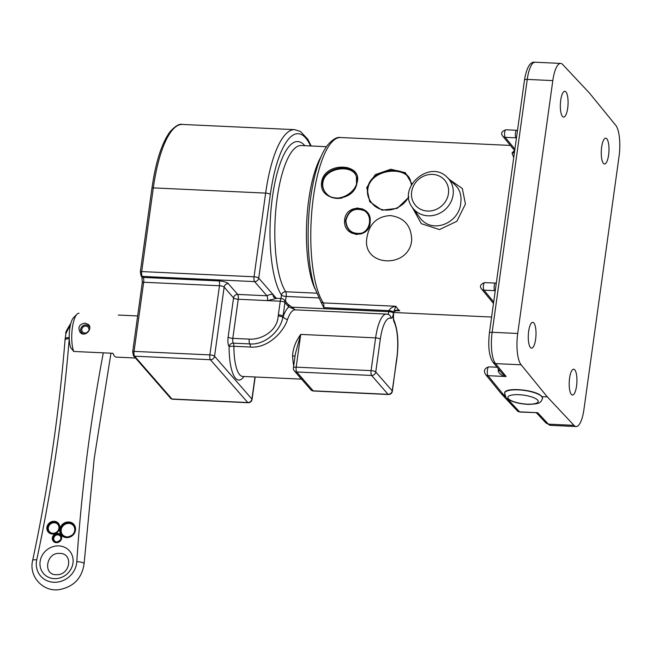 <?xml version="1.0" encoding="UTF-8"?>
<svg xmlns="http://www.w3.org/2000/svg" width="652" height="652" viewBox="0 0 652 652"><rect width="100%" height="100%" fill="white"/><g stroke="black" fill="none" stroke-linecap="round" stroke-linejoin="round"><path stroke-width="0.98" d="M547.305 396.889L521.144 364.802A24.89 7.376 -87.3 0 1 517.729 333.474L552.814 80.595A24.89 7.376 92.7 0 1 560.671 63.415A24.89 7.376 92.7 0 1 562.798 64.629L589.465 93.073L615.627 125.16A24.89 7.376 -87.3 0 1 619.041 156.48L583.956 409.358A24.89 7.376 -87.3 0 1 576.099 426.547A24.89 7.376 -87.3 0 1 573.972 425.332L547.305 396.889L541.828 396.628C537.183 389.815 504.493 386.66 504.615 393.042L504.607 393.099M560.728 100.204A12.926 3.83 92.7 0 0 563.605 117.099A12.926 3.83 92.7 0 0 568.039 104.369A12.926 3.83 92.7 0 0 564.811 91.28A12.926 3.83 92.7 0 0 560.728 100.204M601.649 147.099A12.926 3.83 92.7 0 0 604.526 163.994A12.926 3.83 92.7 0 0 608.952 151.256A12.926 3.83 92.7 0 0 605.724 138.175A12.926 3.83 92.7 0 0 601.649 147.099M528.666 331.249A12.926 3.83 92.7 0 0 531.551 348.144A12.926 3.83 92.7 0 0 535.977 335.413A12.926 3.83 92.7 0 0 532.749 322.324A12.926 3.83 92.7 0 0 528.666 331.249M569.587 378.136A12.926 3.83 92.7 0 0 572.472 395.039A12.926 3.83 92.7 0 0 576.898 382.3A12.926 3.83 92.7 0 0 573.67 369.219A12.926 3.83 92.7 0 0 569.587 378.136M140.4 272.08A1.915 0.538 7.9 0 1 140.327 271.9A1.915 0.538 7.9 0 1 141.704 271.574L254.044 276.79A3.83 1.133 92.7 0 0 254.565 281.607L266.937 295.78L237.711 294.427L228.306 283.644A7.661 2.16 -172.1 0 0 218.933 280.947L143.138 277.426L142.234 276.391A3.83 1.133 -87.3 0 1 141.704 271.574L153.318 187.89A91.899 27.245 -87.3 0 1 182.324 124.434L294.655 129.65A91.899 27.245 92.7 0 0 265.649 193.106L254.044 276.79A3.83 1.084 7.9 0 1 258.722 278.143A3.83 3.496 138.9 0 1 254.565 281.607L142.234 276.391A1.915 1.744 -41.1 0 1 141.044 275.837L141.949 276.864A1.915 1.744 -41.1 0 0 143.138 277.426A3.83 1.133 92.7 0 1 143.66 282.251L219.463 285.763L209.871 354.9A3.83 1.133 92.7 0 0 210.392 359.717L247.76 402.528A3.83 1.133 92.7 0 0 248.086 402.716A3.83 3.83 0 0 0 252.055 399.415L252.055 399.415A3.83 1.084 7.9 0 0 251.917 399.065L214.557 356.245A3.83 3.496 138.9 0 1 210.392 359.717L134.597 356.196A3.83 1.133 -87.3 0 1 134.067 351.379L143.66 282.251A1.915 0.538 7.9 0 0 142.283 282.577L141.924 276.839M542.529 398.356L541.828 396.628A19.144 5.403 -172.1 0 0 521.331 390.083A19.144 5.403 -172.1 0 0 504.599 393.148L506.066 397.622C505.773 398.494 513.996 403.881 528.633 404.37C540.198 403.89 540.622 402.822 542.529 398.413A19.144 5.403 -172.1 0 0 541.828 396.628M514.615 150.579L512.839 152.063A86.154 25.542 92.7 0 0 512.048 153.114L513.735 157.515M344.582 220.62C343.18 237.874 370.214 239.129 370.149 221.81C372.21 204.679 345.177 203.424 344.582 220.62L345.536 220.694C348.331 210.27 354.549 206.904 364.183 210.612C372.814 215.437 370.621 231.085 360.89 233.31C351.697 234.459 346.579 230.254 345.536 220.694M411.705 240.042C409.285 269.178 361.884 266.994 366.848 237.98C369.195 223.791 377.06 216.325 390.458 215.584C404.232 217.572 411.322 225.722 411.705 240.042M411.917 183.913L405.283 172.658L390.801 169.251L375.267 174.638L366.758 187.523L369.733 201.753L381.966 210.172L397.223 208.355L408.763 197.295M321.843 180.946C316.986 202.332 353.857 204.337 357.011 182.821C363.245 163.253 325.772 161.305 321.843 180.946L322.756 181.362C325.291 166.505 352.463 163.269 356.114 175.836C362.74 190.718 334.297 207.727 324.794 191.639C322.707 188.477 322.023 185.054 322.756 181.362M412.276 207.295L421.306 223.677L439.464 229.577L456.832 221.305L465.438 204.084L462.333 188.518L449.53 179.61M521.144 364.802L495.577 363.612A24.89 7.376 -87.3 0 1 492.154 332.284L527.248 79.414A24.89 7.376 -87.3 0 1 535.105 62.225L560.671 63.415M504.656 394.908L503.654 394.859L488.022 375.682A4.54 1.345 -87.3 0 1 487.346 370.613A4.54 1.345 -87.3 0 1 488.853 366.864C484.436 368.233 483.344 370.776 485.577 374.492A3.83 3.472 -39.2 0 0 488.022 375.682L506.107 376.522L502.089 373.409M397.899 310.621L399.766 310.792C396.783 309.684 394.737 310.132 393.621 312.145L395.821 306.269C392.537 306.75 390.246 308.2 388.959 310.637A7.661 6.985 -41.1 0 0 388.91 310.947L388.812 311.68L291.762 307.173M397.842 310.613L397.907 310.621C394.933 310.906 393.547 311.534 393.759 312.495A3.83 1.035 10.3 0 1 393.735 312.577M366.758 187.523L367.679 187.898C370.662 168.42 405.299 164.247 410.344 180.254L411.388 184.866M408.714 196.562C402.504 209.797 383.523 214.793 373.523 204.924C368.584 200.188 366.636 194.516 367.679 187.898M460.793 202.772C459.473 223.367 431.265 235.079 419.236 216.806L412.618 207.776A23.105 21.076 -41.1 0 0 436.09 214.728A23.105 21.076 -41.1 0 0 453.091 194.891A23.105 21.076 -41.1 0 0 447.329 177.483L455.577 185.445C459.937 189.838 461.673 195.616 460.793 202.772M361.078 233.253C351.925 234.255 346.856 230.091 345.87 220.759C348.575 210.572 354.745 207.23 364.37 210.726M491.6 317.043L393.759 312.495A3.83 1.035 10.3 0 0 393.621 312.145A3.83 1.035 -169.7 0 0 388.959 310.637L323.751 307.614L320.67 301.428M373.604 205.005C368.82 200.327 366.937 194.801 367.956 188.412C370.752 169.406 405.112 165.078 410.483 180.62M324.908 191.802C322.952 188.746 322.324 185.453 323.025 181.941C325.397 167.491 352.235 164.076 356.245 176.203M356.391 176.562L356.538 184.5M342.047 198.021C334.753 199.365 329.081 197.352 325.022 191.965M295.111 309.855L294.06 308.861M304.834 145.698A80.172 23.765 92.7 0 0 273.049 192.894A80.172 23.765 92.7 0 0 281.46 295.087A3.83 3.374 147.3 0 1 285.715 291.754A3.83 1.133 -87.3 0 1 286.138 296.44L318.641 297.948M276.326 298.314L273.155 294.68A3.83 3.496 -41.1 0 0 273.921 297.361L275.967 298.298L281.46 298.551A3.83 1.133 92.7 0 0 280.246 301.2A3.83 1.084 7.9 0 1 284.932 302.544L288.779 306.953L294.435 309.244M278.355 314.843A26.805 24.458 138.9 0 1 278.176 315.943C277.711 330.124 262.389 339.953 249.251 339.121L232.805 338.364L238.233 299.244L280.246 301.2L278.355 314.843A3.83 1.084 7.9 0 1 283.041 316.187L283.245 316.424A38.289 11.353 92.7 0 1 288.779 306.953A3.83 3.496 -41.1 0 0 288.005 304.256L294.101 308.893M301.322 379.13L242.65 376.408A34.458 10.22 -87.3 0 1 233.921 346.277A3.83 0.505 0.3 0 0 229.121 346.587A3.83 3.464 141.4 0 1 233.31 343.148L249.749 343.914C264.614 345.324 280.344 331.249 282.838 317.451L283.245 316.424A3.83 2.608 -160.5 0 0 287.565 319.366A34.458 10.22 -87.3 0 1 295.169 309.847L386.489 314.085A34.458 10.22 92.7 0 0 375.617 337.883L371.078 370.629A3.83 1.133 92.7 0 0 371.599 375.446A3.83 3.496 -41.1 0 0 375.756 371.982A3.83 1.084 -172.1 0 0 371.078 370.629L296.187 367.149A3.83 1.084 -172.1 0 0 293.424 367.809A3.83 3.83 0 0 0 294.329 370.849L294.329 370.849A3.83 3.496 -41.1 0 0 296.709 371.974A3.83 1.133 -87.3 0 1 296.187 367.149L300.727 334.403C295.804 341.094 293.074 348.233 292.552 355.837A3.83 1.231 176.6 0 1 294.997 356.448M295.625 372.333L301.387 379.138L302.267 379.374M132.755 351.884A1.915 0.538 7.9 0 1 132.69 351.705A1.915 0.538 7.9 0 1 134.067 351.379L209.871 354.9A3.83 1.084 7.9 0 1 214.557 356.245L224.149 287.116L233.555 297.891A3.83 3.496 138.9 0 1 237.711 294.427A3.83 1.133 92.7 0 1 238.233 299.244A3.83 1.084 7.9 0 1 233.555 297.891L228.127 337.011A3.83 1.084 7.9 0 0 232.805 338.364A3.83 1.133 -87.3 0 0 233.31 343.148A3.83 1.133 92.7 0 1 233.921 346.277L250.368 347.043C268.127 348.575 283.905 331.534 287.565 319.366M310.588 145.966A88.069 26.104 -87.3 0 0 270.335 194.459L258.722 278.143L273.155 294.68C271.819 294.028 269.741 294.402 266.937 295.78A3.83 1.133 92.7 0 1 267.459 300.605L276.301 298.486M278.176 315.943A3.83 1.027 10.4 0 1 282.838 317.451A30.636 27.946 -41.1 0 0 283.041 316.187L284.932 302.544A3.83 3.496 -41.1 0 0 284.166 299.863L288.013 304.264M295.364 353.816L300.727 334.403L375.617 337.883A3.83 1.084 -172.1 0 1 380.303 339.236A30.636 9.079 -87.3 0 1 390.858 318.274A7.661 2.274 92.7 0 0 393.498 313.033A7.661 2.274 92.7 0 0 394.15 322.055A30.636 9.079 -87.3 0 1 396.44 360.466L392.365 391.2A3.83 1.084 -172.1 0 0 392.219 390.85L396.571 360.833C398.975 344.215 398.103 330.678 393.947 320.222A3.83 3.203 -25.7 0 1 394.15 322.055M392.365 391.2A3.83 3.83 0 0 1 388.388 394.501A3.83 1.133 -87.3 0 1 388.062 394.313A3.83 3.496 -41.1 0 0 392.219 390.85L375.756 371.982L380.303 339.236M294.329 370.849L310.792 389.717A3.83 3.496 -41.1 0 0 313.18 390.841A3.83 1.133 92.7 0 0 313.506 391.021L388.388 394.501M142.348 282.756A1.915 0.538 7.9 0 1 142.283 282.577L132.69 351.705L133.407 355.633A1.915 1.744 -41.1 0 0 134.597 356.196L171.957 399.008A1.915 1.744 138.9 0 1 170.767 398.453L172.283 399.195A3.83 1.133 -87.3 0 1 171.957 399.008L247.76 402.528A3.83 3.496 -41.1 0 0 251.917 399.065L254.981 376.978M512.048 153.114A3.83 3.333 -144 0 0 514.461 152.283M514.542 151.72A3.83 3.382 38.3 0 1 512.839 152.063M573.972 425.332L548.397 424.142L537.672 412.692L519.954 412.048A4.54 1.345 -87.3 0 1 519.587 411.852L507.403 398.861M498.503 369.008A4.54 1.345 92.7 0 0 498.161 370.784A3.83 0.848 -173.3 0 0 499.913 370.735M493.132 362.414L495.577 363.612L506.107 376.522C501.608 375.666 498.959 373.751 498.161 370.784M546.017 423.018L548.397 424.142A24.89 7.376 -87.3 0 0 550.524 425.357L546.009 423.009M546.091 423.107L536.816 413.205L537.672 412.692L519.587 411.852A3.83 3.513 -43.1 0 1 517.28 410.817L519.954 412.048M485.577 374.492L501.347 393.824L503.654 394.859L505.39 396.718M85.208 323.107L88.68 324.672C93.008 329.089 84.573 337.956 80.025 332.227C77.637 327.141 79.365 324.101 85.208 323.107M73.709 351.461A21.06 6.243 -87.3 0 1 72.005 330.996A21.06 6.243 -87.3 0 1 77.026 314.174L73.562 317.663A17.229 5.11 92.7 0 0 69.503 330.833A17.229 5.11 92.7 0 0 70.587 347.443L73.709 351.461L112.975 353.286A21.06 6.243 92.7 0 0 116.325 357.125L135.477 358.013M118.281 315.055L137.645 315.951M77.026 314.174A21.06 6.243 -87.3 0 1 79.014 313.229M70.799 323.514L66.846 330.108M70.848 323.351C66.724 329.83 65.078 333.229 65.909 333.539L70.579 324.37M89.112 330.54L88.582 330.515A3.659 3.333 138.9 0 1 82.543 331.941A3.659 3.333 138.9 0 1 83.106 327.027A3.659 3.333 138.9 0 1 88.802 328.877L89.658 328.918M89.471 329.643L88.802 328.877M89.772 327.834A4.841 4.417 -41.1 0 0 85.176 324.965A4.841 4.417 -41.1 0 0 80.783 328.795A4.841 4.417 -41.1 0 0 83.855 334.028M508.446 398.739A15.314 4.328 7.9 0 1 526.792 395.666A15.314 4.328 7.9 0 1 533.931 403.849A15.314 4.328 7.9 0 1 508.446 398.739M152.006 188.395A1.915 0.538 7.9 0 1 151.94 188.216A1.915 0.538 7.9 0 1 153.318 187.89L265.649 193.106A3.83 1.084 -172.1 0 1 270.335 194.459M218.933 280.947A3.83 1.133 -87.3 0 1 219.463 285.763A3.83 1.084 -172.1 0 1 224.149 287.116A3.83 3.496 -41.1 0 1 228.306 283.644M396.718 310.654L399.766 310.792A86.154 25.542 -87.3 0 1 395.821 306.269L323.31 302.903A86.154 25.542 -87.3 0 1 310.857 229.154A86.154 25.542 -87.3 0 1 326.864 149.267A86.154 25.542 -87.3 0 1 340.597 137.531L510.369 145.42M362.414 208.811A86.154 25.542 -87.3 0 1 362.422 209.7M361.607 233.098A86.154 25.542 -87.3 0 1 361.542 233.905M495.251 290.719A3.83 3.472 -39.4 0 0 494.762 290.662L495.194 291.183M496.327 283.017L495.471 283.09A3.896 1.157 92.7 0 0 494.183 286.318A3.896 1.157 92.7 0 0 494.762 290.662L483.988 290.164A3.83 3.472 140.6 0 1 481.551 288.975L493.482 303.482M493.694 301.966L483.988 290.164A3.896 1.157 -87.3 0 1 483.409 285.812A3.896 1.157 -87.3 0 1 484.697 282.593C480.41 284.19 479.367 286.318 481.551 288.975M340.597 137.531C336.954 136.741 332.504 139.406 327.255 145.51C321.672 153.22 317.157 164.834 313.726 180.359C309.292 201.02 307.491 222.87 308.315 245.902C308.991 261.99 310.988 275.657 314.313 286.888L320.702 301.493A3.83 3.39 -33.5 0 0 323.31 302.903A3.83 1.133 92.7 0 1 323.751 307.614M356.677 234.581A82.323 24.401 92.7 0 0 356.75 233.726M357.606 208.852A82.323 24.401 92.7 0 0 357.598 207.939M354.338 172.772A82.323 24.401 92.7 0 0 353.987 171.003M352.952 170.099A80.172 23.765 -87.3 0 1 353.294 171.68M356.946 207.972A80.172 23.765 -87.3 0 1 356.962 208.893M356.106 233.66A80.172 23.765 -87.3 0 1 356.041 234.524M285.462 301.346L286.138 296.44A3.83 1.084 -172.1 0 1 281.46 295.087L280.979 298.526M351.346 233.008A76.341 22.633 92.7 0 0 351.428 231.99M352.17 210.343A76.341 22.633 92.7 0 0 352.153 209.268M347.402 168.591A76.341 22.633 92.7 0 0 347.084 167.401M320.971 156.83A76.341 22.633 92.7 0 0 314.859 288.624M388.91 310.947A3.83 1.084 7.9 0 1 393.735 312.658L393.759 312.504M316.489 293.18L285.715 291.754A76.341 22.633 -87.3 0 1 276.228 205.771A76.341 22.633 -87.3 0 1 301.24 145.526L326.407 146.7M393.735 312.658L393.637 313.392A3.83 1.084 7.9 0 0 393.498 313.033A3.83 1.084 -172.1 0 0 388.812 311.68A3.83 1.133 -87.3 0 1 387.793 314.28M448.446 193.579A19.275 17.588 138.9 0 1 418.657 208.159A19.275 17.588 138.9 0 1 423.067 176.431A19.275 17.588 138.9 0 1 448.446 193.579M390.858 318.274A3.83 3.643 -68.9 0 0 388.584 314.533L386.489 314.085M292.552 355.837A34.458 10.22 92.7 0 0 293.71 365.723M249.251 339.121A3.83 1.133 92.7 0 0 249.749 343.914A3.83 1.133 -87.3 0 1 250.368 347.043M228.127 337.011A7.661 2.274 92.7 0 0 229.121 346.587A38.289 11.353 92.7 0 0 243.946 376.465M371.599 375.446L388.062 394.313L313.18 390.841L296.709 371.974L371.599 375.446M514.901 149.145L505.186 137.344A3.896 1.157 -87.3 0 1 504.607 133A3.896 1.157 -87.3 0 1 505.903 129.772C501.616 131.37 500.573 133.497 502.757 136.162A3.83 3.472 -39.4 0 0 505.186 137.344L515.968 137.841L516.392 138.363M552.814 80.595L527.248 79.414A3.83 1.084 7.9 0 0 524.485 80.066L489.399 332.944A3.83 1.084 7.9 0 1 492.154 332.284L517.729 333.474M517.525 130.196L516.677 130.278A3.896 1.157 92.7 0 0 515.39 133.497A3.896 1.157 92.7 0 0 515.968 137.841A3.83 3.472 140.6 0 1 516.457 137.898M103.301 352.838A1792.617 1635.509 -41.1 0 0 76.797 561.739A21.06 19.218 138.9 0 1 53.782 582.277A21.06 19.218 138.9 0 1 36.724 559.881A1792.617 1635.509 -41.1 0 0 69.226 338.69A19.144 17.465 138.9 0 1 69.251 338.412M54.287 578.642A17.229 15.721 -41.1 0 0 71.924 554.746A17.229 15.721 -41.1 0 0 43.456 553.418A17.229 15.721 -41.1 0 0 54.287 578.642M52.421 534.029A6.699 6.112 -41.1 0 0 59.283 524.73A6.699 6.112 -41.1 0 0 48.215 524.216A6.699 6.112 -41.1 0 0 52.421 534.029M56.357 542.668A4.866 4.434 -41.1 0 0 61.337 535.928A4.866 4.434 -41.1 0 0 53.301 535.553A4.866 4.434 -41.1 0 0 56.357 542.668M66.561 537.615A8.231 7.514 -41.1 0 0 74.988 526.197A8.231 7.514 -41.1 0 0 61.386 525.561A8.231 7.514 -41.1 0 0 66.561 537.615M76.797 561.739A5.746 1.744 3.7 0 1 84.075 563.882L94.23 458.421L110.962 353.197M69.226 337.646A5.746 1.622 7.9 0 0 65.2 338.641L65.045 339.994C59.039 413.743 48.24 487.223 32.649 560.451A5.746 1.491 12 0 1 36.724 559.881M65.045 339.994A5.746 1.72 4.7 0 1 69.226 338.69M52.885 533.287A5.55 5.069 138.9 0 1 49.397 525.162A5.55 5.069 138.9 0 1 58.566 525.585A5.55 5.069 138.9 0 1 52.885 533.287M52.657 533.654A6.129 5.591 138.9 0 1 48.843 531.861A6.129 5.591 138.9 0 1 49.788 523.621A6.129 5.591 138.9 0 1 58.077 523.809A6.129 5.591 138.9 0 1 58.59 530.247A6.129 5.591 138.9 0 1 52.657 533.654M56.814 541.934A3.716 3.39 138.9 0 1 54.483 536.498A3.716 3.39 138.9 0 1 60.62 536.783A3.716 3.39 138.9 0 1 56.814 541.934M56.585 542.301A4.287 3.912 138.9 0 1 54.581 535.276A4.287 3.912 138.9 0 1 60.742 539.913A4.287 3.912 138.9 0 1 56.585 542.301M67.017 536.873A7.082 6.463 138.9 0 1 62.568 526.506A7.082 6.463 138.9 0 1 74.271 527.052A7.082 6.463 138.9 0 1 67.017 536.873M66.789 537.24A7.661 6.985 138.9 0 1 62.03 534.999A7.661 6.985 138.9 0 1 63.203 524.705A7.661 6.985 138.9 0 1 73.57 524.933A7.661 6.985 138.9 0 1 74.206 532.986A7.661 6.985 138.9 0 1 66.789 537.24M141.044 275.837L140.327 271.9L151.94 188.216C155.722 161.867 161.769 143.032 170.066 131.72C175.355 125.958 179.439 123.53 182.324 124.434M133.407 355.633L170.767 398.453M172.283 399.195L248.086 402.716M447.329 177.483C429.864 158.77 396.449 187.939 412.618 207.776M393.637 313.392C393.384 317.182 393.49 319.456 393.947 320.222M311.2 145.991L307.801 139.259L300.49 131.476L294.655 129.65M295.38 353.726L293.424 367.809M284.166 299.863A3.83 3.83 0 0 0 281.46 298.551M310.792 389.717A3.83 3.83 0 0 0 313.506 391.021M255.168 376.986L252.055 399.415M502.757 136.162L514.648 150.612M576.099 426.547L550.524 425.357M495.471 283.09L484.697 282.593M493.156 362.455L502.13 373.457M489.399 332.944C487.883 346.954 489.155 356.807 493.205 362.504M524.485 80.066C526.661 67.36 530.198 61.41 535.105 62.225M516.677 130.278L505.903 129.772M497.068 367.247L488.853 366.864M501.355 393.824L517.28 410.817M567.085 111.386L566.914 112.079M536.816 413.205L535.92 412.789M56.096 574.673C42.999 575.154 45.999 552.757 59.104 553.401C73.806 552.619 70.595 575.675 56.096 574.673M32.649 560.451C28.631 576.229 42.747 591.951 58.892 589.685C73.505 587.036 81.899 578.43 84.075 563.882M65.2 338.641L65.909 333.522M62.03 534.999L66.74 537.215C74.287 535.553 76.561 531.462 73.57 524.933M48.843 531.861L52.6 533.629C60.587 532.301 60.212 526.001 58.077 523.809M53.92 541.046L56.537 542.268C61.467 540.052 62.747 537.761 60.383 535.406M80.783 328.795L80.571 329.635M85.176 324.965L86.04 324.859"/></g></svg>
